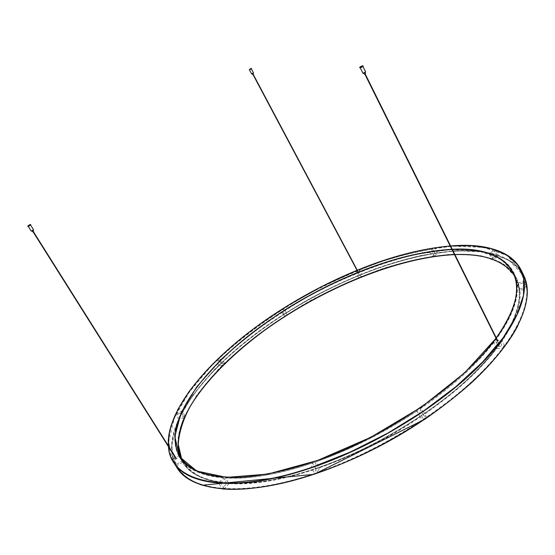 <?xml version="1.0" encoding="UTF-8"?>
<svg xmlns="http://www.w3.org/2000/svg" width="555" height="555" viewBox="0 0 555 555"><rect width="100%" height="100%" fill="white"/><g stroke="black" fill="none" stroke-linecap="round" stroke-linejoin="round"><path stroke-width="0.42" stroke-dasharray="2.77 2.08" d="M287.469 314.72C310.384 300.255 334.172 287.969 358.814 277.882L359.363 275.433C333.937 285.86 309.399 298.534 285.756 313.457L287.469 314.72L284.958 310.266L283.258 309.017L285.756 313.457M285.249 316.135L283.543 314.865C260.004 329.934 239.143 346.237 220.952 363.775L224.699 363.539C242.257 346.556 262.439 330.759 285.249 316.135L282.731 311.681L281.038 310.425C257.458 325.494 236.534 341.776 218.268 359.258L220.952 363.775M223.013 365.19L219.267 365.419C201.292 383.075 188.076 400.585 179.612 417.943L184.961 415.917C192.994 399.198 205.683 382.291 223.013 365.19L220.314 360.653L216.575 360.903C198.524 378.503 185.217 395.93 176.663 413.191L179.612 417.943M184.225 417.533L178.863 419.559C170.85 436.945 169.885 452.048 175.97 464.854L181.922 460.969C175.88 448.752 176.65 434.274 184.225 417.533L181.27 412.754L175.907 414.793C167.797 432.081 166.736 447.052 172.73 459.72L175.97 464.854M182.574 462.121L176.601 466.02L177.357 467.275C184.621 479.118 199.529 486.222 222.069 488.601L226.745 483.44C204.649 481.247 190.067 474.372 182.99 462.808L179.334 456.973L173.354 460.872L174.097 462.114C181.277 473.817 196.109 480.783 218.608 483.017L222.069 488.601M228.979 483.606L224.303 488.775C248.834 490.516 279.012 485.528 314.845 473.817L315.927 468.975C281.628 480.248 252.643 485.125 228.979 483.606L225.531 478.021L220.834 483.176C245.317 484.765 275.488 479.652 311.341 467.83L314.845 473.817M319.229 467.844L318.161 472.687C354.541 459.984 389.707 442.342 423.666 419.76L420.19 417.159C387.695 438.734 354.041 455.634 319.229 467.844L315.76 461.885L314.671 466.693C351.079 453.893 386.315 436.195 420.364 413.6L423.666 419.76M423.257 415.085L426.753 417.672C459.887 394.737 485.361 371.566 503.163 348.151L496.669 348.547C479.451 370.99 454.975 393.169 423.257 415.085L419.982 408.973L423.458 411.512C456.696 388.576 482.267 365.454 500.18 342.13L503.163 348.151M498.279 346.417L504.766 346.008C521.214 323.059 528.54 303.731 526.744 288.031L519.924 290.612C521.416 305.798 514.201 324.397 498.279 346.417L495.303 340.437L501.789 340C518.342 317.148 525.765 297.952 524.052 282.398L526.744 288.031M519.771 289.169L526.57 286.595L523.483 276.203C518.703 266.712 510.378 259.92 498.501 255.834L493.256 259.261C504.377 263.209 512.196 269.654 516.705 278.589L519.771 289.169L517.073 283.563L523.885 280.976L520.854 270.694C516.129 261.315 507.846 254.641 496.004 250.666L498.501 255.834M491.779 258.748L497.009 255.335C480.637 250.34 460.747 249.597 437.34 253.101L434.412 256.341C457.001 253.025 476.121 253.829 491.779 258.748L489.281 253.586L494.519 250.173C478.195 245.324 458.333 244.706 434.94 248.314L437.34 253.101M432.227 256.667L435.155 253.427C411.692 257.208 387.223 264.222 361.749 274.461L361.208 276.91C385.898 267.01 409.569 260.26 432.227 256.667L429.813 251.88L432.754 248.661C409.306 252.546 384.837 259.636 359.349 269.938L361.749 274.461M176.365 458.125L175.678 458.583L176.365 458.125L176.101 457.702M497.363 341.304L498.154 341.089L497.363 341.304M283.543 314.865L281.038 310.425M219.267 365.419L216.575 360.903M224.699 363.539L222.007 359.002L218.268 359.258M178.863 419.559L175.907 414.793M184.961 415.917L182.012 411.151L176.663 413.191M176.601 466.02L173.354 460.872M181.922 460.969L178.696 455.835L172.73 459.72M224.303 488.775L220.834 483.176M226.745 483.44L223.304 477.876L218.608 483.017M318.161 472.687L314.671 466.693M315.927 468.975L312.458 463.023L311.341 467.83M426.753 417.672L423.458 411.512M420.19 417.159L416.909 411.04L420.364 413.6M504.766 346.008L501.789 340M496.669 348.547L493.686 342.56L500.18 342.13M526.57 286.595L523.885 280.976M519.924 290.612L517.225 284.999L524.052 282.398M497.009 255.335L494.519 250.173M493.256 259.261L490.752 254.086L496.004 250.666M435.155 253.427L432.754 248.661M434.412 256.341L431.998 251.547L434.94 248.314M361.208 276.91L358.794 272.366C383.498 262.411 407.169 255.584 429.813 251.88M431.998 251.547C454.566 248.127 473.665 248.806 489.281 253.586M490.752 254.086C501.838 257.929 509.608 264.27 514.069 273.102L517.073 283.563M517.225 284.999C518.641 300.04 511.335 318.521 495.303 340.437M493.686 342.56C476.363 364.912 451.798 387.05 419.982 408.973M416.909 411.04C384.324 432.629 350.607 449.578 315.76 461.885M312.458 463.023C278.131 474.393 249.153 479.395 225.531 478.021M223.304 477.876C201.257 475.822 186.737 469.079 179.751 457.653L179.334 456.973M178.696 455.835C172.744 443.757 173.597 429.397 181.27 412.754M182.012 411.151C190.143 394.529 202.908 377.698 220.314 360.653M222.007 359.002C239.642 342.074 259.879 326.298 282.731 311.681M359.363 275.433L356.962 270.909C331.515 281.392 306.95 294.094 283.258 309.017M358.794 272.366L359.349 269.938M356.962 270.909L356.4 273.337L358.814 277.882M284.958 310.266C307.921 295.794 331.737 283.48 356.4 273.337M317.293 467.927C374.41 448.461 436.771 410.36 475.163 372.03C513.597 333.604 526.452 298.597 516.49 278.145L502.733 263.417L480.415 255.557L451.756 254.176C430.264 256.216 407.467 260.933 383.366 268.342C359.029 277.049 334.901 287.712 310.994 300.317C275.766 320.332 243.728 344.031 218.309 369.366L196.942 394.848L182.838 419.823L177.6 442.897L182.727 462.391C196.241 486.027 247.96 491.855 317.293 467.927M314.109 462.461C244.713 486.568 193.098 481.039 179.751 457.653L174.742 438.339L180.111 415.417L194.34 390.567C207.591 373.529 223.804 356.81 242.972 340.402C263.368 324.467 285.284 309.739 308.733 296.217C344.482 277.042 381.625 262.473 416.604 254.336L449.529 249.695L478.139 250.902L500.395 258.575L514.069 273.102C523.92 293.331 510.919 328.13 472.326 366.46C433.774 404.699 371.274 442.841 314.109 462.461M316.177 472.957C244.255 497.648 190.885 491.425 176.879 467.033L171.495 446.671L176.969 422.605L191.676 396.596L213.897 370.123C240.301 343.822 273.518 319.271 310.016 298.541C347.007 278.707 385.482 263.68 421.807 255.349L456.05 250.659L485.889 252.067L509.178 260.26L523.531 275.662C533.82 296.89 520.548 333.25 480.554 373.244C440.608 413.135 375.589 452.804 316.177 472.957M312.964 467.456C372.426 447.15 437.59 407.432 477.709 367.639C517.864 327.734 531.295 291.597 521.117 270.604L506.847 255.411L483.627 247.412L453.83 246.177C431.492 248.411 407.828 253.413 382.825 261.176C357.58 270.278 332.556 281.364 307.761 294.455C271.208 315.212 237.915 339.736 211.4 365.953L189.068 392.336L174.235 418.206L168.63 442.12L173.881 462.287C187.729 486.43 240.988 492.334 312.964 467.456M361.25 66.857L360.188 67.689L362.852 66.309L361.25 66.857M364.226 72.636L364.94 72.393L364.226 72.636M364.344 74.176L365.523 73.565M251.45 68.674L249.257 69.868M252.497 73.343L252.955 73.163L252.497 73.343M252.567 74.453L252.948 74.183M29.554 225.33L28.243 226.336L29.554 225.33M32.481 230.297L31.899 230.741L32.481 230.297M32.516 231.726L33.099 231.275M454.489 254.62L454.899 254.599M486.707 257.492C521.131 266.039 532.405 297.619 499.993 343.656C467.955 389.492 389.985 443.729 317.626 468.184C268.8 484.792 227.252 487.387 203.623 478.23C180.736 467.671 173.236 450.327 181.124 426.185M180.021 457.049L183.33 462.308C196.81 485.902 248.411 491.723 317.55 467.858C374.5 448.454 436.653 410.471 474.927 372.252C513.236 333.937 526.043 299.02 516.101 278.61L513.41 273.011M454.871 254.544L454.462 254.558M518.016 325.383C538.017 285.548 522.664 260.226 489.781 253.163C456.383 246.288 408.279 255.626 360.583 274.829C333.881 285.693 308.178 299.02 283.459 314.803C235.951 345.356 195.721 383.63 178.967 418.865C162.677 453.719 173.937 484.154 221.889 488.851M451.978 249.563L452.387 249.542M508.435 318.306C486.811 365.967 397.484 434.079 314.012 461.788C276.591 474.324 245.588 479.388 221.008 476.981M176.823 467.463C153.631 428.71 210.817 360.382 283.334 314.629C308.074 298.833 333.798 285.499 360.521 274.621C431.124 245.588 505.771 239.496 523.927 275.856M491.258 248.626C440.497 235.861 352.633 264.52 282.995 308.698C229.076 342.664 183.469 387.217 171.197 425.31M168.331 445.838L168.387 446.546M452.269 249.299L451.853 249.32M450.202 245.99L450.604 245.955M168.498 446.726L168.436 446.005M363.081 66.212L359.973 67.814M359.862 67.772L363.116 66.087M365.613 72.06L363.102 73.357M362.984 73.316L365.648 71.942M249.181 69.854L251.477 68.605M253.42 72.899L251.651 73.857M251.575 73.843L253.455 72.823M30.733 224.858L28.048 226.447M27.951 226.426L30.761 224.761M33.487 229.791L31.323 231.081M31.226 231.06L33.515 229.701M454.913 254.627L454.496 254.641M168.366 446.511L168.311 445.804M450.188 245.969L450.598 245.934M175.415 458.159L175.678 458.583M497.079 340.985L497.322 341.471M497.911 340.597L498.154 341.089M357.385 271.416L357.58 271.79M357.975 271.104L358.169 271.478M516.705 278.589L516.49 278.145M182.99 462.808L182.727 462.391M523.483 276.203L520.854 270.694M177.357 467.275L174.097 462.114M173.881 462.287L176.879 467.033M521.117 270.604L523.531 275.662"/><path stroke-width="0.83" d="M360.965 66.392L359.675 67.405L362.935 65.719L360.965 66.392M365.044 72.594L365.523 73.565L364.344 74.176L363.858 73.204M250.083 68.834L251.339 68.341L250.083 68.834M252.948 74.183L252.567 74.453L252.178 73.718M29.36 224.893L27.757 226.114L30.567 224.449L29.36 224.893M33.099 231.275L32.516 231.726L31.989 230.887M181.124 426.185C193.001 389.714 236.187 347.215 287.552 314.782C341.256 280.768 405.303 256.556 454.489 254.62M454.899 254.599C466.741 254.176 477.342 255.14 486.707 257.492M454.913 254.627C483.995 253.462 503.891 260.538 514.617 275.863C503.857 260.482 483.939 253.378 454.871 254.544M454.462 254.558C405.31 256.452 341.235 280.663 287.525 314.685C218.476 357.795 163.801 421.668 181.797 459.582L178.231 444.264C179.036 432.817 182.775 420.614 189.47 407.661C204.989 381.458 232.059 354.298 264.895 330.135C322.948 288.322 397.796 257.27 454.496 254.641M221.889 488.851C261.974 492.611 327.394 475.129 388.791 441.246C450.181 407.349 499.833 361.305 518.016 325.383M221.008 476.981C200.376 474.629 186.716 467.99 180.021 457.049C158.244 420.676 212.877 355.588 282.738 311.549C306.686 296.266 331.585 283.355 357.427 272.803C391.552 258.921 423.07 251.172 451.978 249.563M452.387 249.542C483.232 248.12 503.579 255.938 513.41 273.011C519.098 284.5 517.44 299.596 508.435 318.306M523.927 275.856C534.236 297.119 520.958 333.541 480.914 373.605C440.913 413.558 375.811 453.282 316.308 473.45C244.304 498.161 190.864 491.903 176.823 467.463C182.089 475.226 190.573 481.15 202.284 485.23L314.095 474.317L424.658 419.372C441.392 407.71 456.751 395.736 470.737 383.436C518.252 339.931 535.235 298.868 523.927 275.856L521.242 270.229C515.762 259.518 505.765 252.317 491.258 248.626M171.197 425.31C168.886 432.567 167.929 439.414 168.331 445.838M168.387 446.546C168.866 452.276 170.565 457.493 173.5 462.197C187.354 486.353 240.662 492.257 312.743 467.338C372.294 446.997 437.569 407.217 477.751 367.368C517.975 327.415 531.426 291.243 521.242 270.229C509.962 251.033 486.409 242.937 450.598 245.934M451.853 249.32C422.952 250.964 391.455 258.72 357.371 272.595C331.508 283.154 306.582 296.079 282.606 311.376C259.539 326.784 238.699 343.15 220.078 360.466L196.81 386.752L181.117 412.636L174.811 436.591L179.598 456.758L196.734 471.049L226.53 477.376L267.794 474.081L317.46 460.483L370.698 437.326L421.682 406.891L464.84 372.599L496.031 338.252M496.274 337.919C539.64 278.332 508.2 245.803 452.269 249.299M168.436 446.005C165.799 405.483 218.656 348.915 282.967 308.594C306.776 293.602 331.46 280.844 357.031 270.327L321.546 286.63L287.171 305.965L260.392 323.773C230.547 345.404 206.682 368.118 188.79 391.927L177.961 409.264L170.933 425.99L168.796 435.28L168.311 445.804M450.188 245.969C421.307 248.578 390.338 256.66 357.274 270.216C390.359 256.66 421.335 248.584 450.202 245.99M450.604 245.955L472.402 245.712L491.411 248.668L506.84 255.029L517.864 264.936L523.663 278.409L523.483 295.322L516.733 315.323L503.08 337.828L482.6 361.992L455.821 386.738L423.791 410.839L388.014 433.004L350.309 452.048L312.666 467.012C225.829 497.072 169.768 481.733 168.498 446.726M359.973 67.814L363.081 66.212M361.825 67.099L359.862 67.772L361.846 67.169L363.116 66.087L361.825 67.099M363.102 73.357L365.613 72.06M364.593 72.774L362.984 73.316L365.648 71.942L364.593 72.774M249.257 69.868L251.45 68.674M250.437 69.354L249.181 69.854L250.437 69.354M251.651 73.857L253.42 72.899M252.601 73.447L251.575 73.843L252.601 73.447M28.048 226.447L30.733 224.858M29.151 225.982L27.951 226.426L30.761 224.761L29.151 225.982M31.323 231.081L33.487 229.791M32.211 230.707L33.515 229.701L32.211 230.707M168.366 446.511C168.852 452.256 170.558 457.48 173.5 462.197L176.823 467.463M180.021 457.049C184.773 463.425 191.683 468.6 200.75 472.576C211.06 475.753 223.415 477.362 237.817 477.404C260.739 476.266 288.149 470.529 317.966 460.275C388.798 435.217 464.029 382.673 496.004 338.203M496.246 337.87C515.47 310.252 521.194 288.628 513.41 273.011M497.745 340.881L365.162 73.877M497.412 341.034L364.802 74.058M357.843 271.291L253.142 74.21M357.607 271.416L252.886 74.349M175.977 457.965L33.224 231.4M175.699 458.152L32.918 231.588M359.675 67.405L359.862 67.772M362.935 65.719L363.116 66.087M360.257 67.828L362.984 73.316M362.921 66.447L365.648 71.942M249.452 69.861L251.575 73.843M251.339 68.841L253.455 72.823M253.011 73.267L253.406 74.002M28.305 226.433L31.226 231.06M30.608 225.073L33.515 229.701M33.009 230.283L33.536 231.116"/></g></svg>
